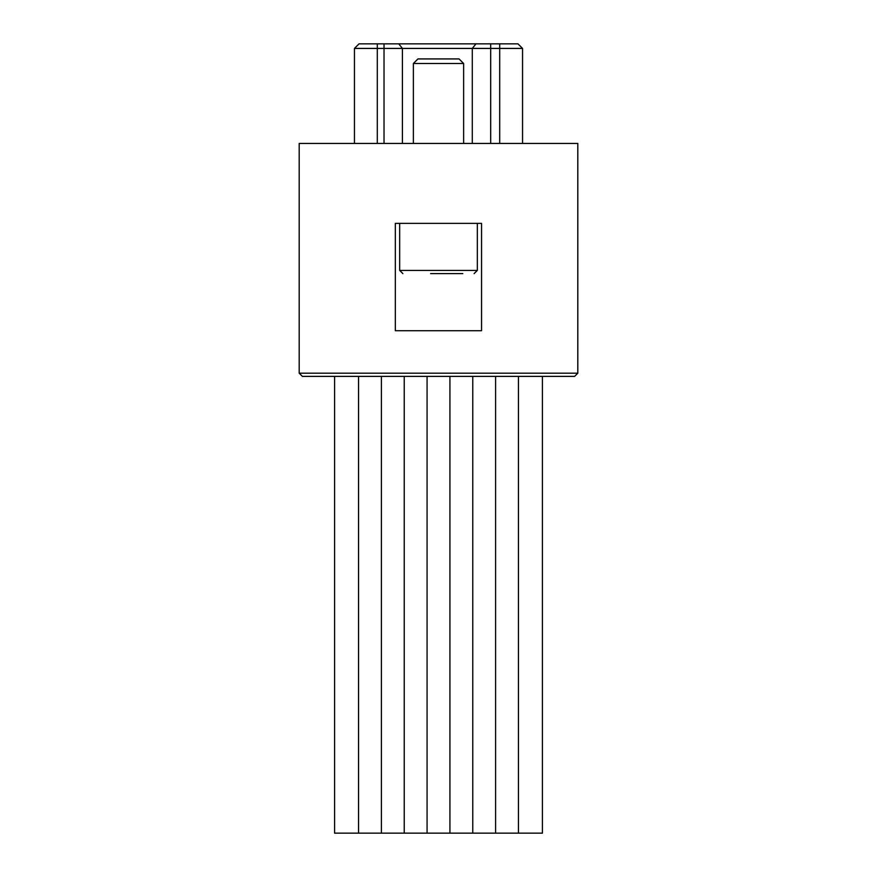 <?xml version="1.0" encoding="UTF-8"?>
<svg xmlns="http://www.w3.org/2000/svg" width="877" height="877" viewBox="0 0 877 877"><rect width="100%" height="100%" fill="white"/><g stroke="black" fill="none" stroke-linecap="round" stroke-linejoin="round"><path stroke-width="1.32" d="M519.908 376.376L565.753 376.376M518.439 376.376L518.439 833.15L542.414 833.15L542.414 376.836M358.561 376.376L358.561 833.15L518.439 833.15M381.407 376.376L381.407 833.15M404.242 376.376L404.242 833.15M427.077 376.376L427.077 833.15M404.703 376.376L408.814 376.376M449.923 376.376L449.923 833.15M472.758 376.376L472.758 833.15M468.186 376.376L472.297 376.376M495.593 376.376L495.593 833.15M334.586 376.836L334.586 833.15L358.561 833.15M312.267 376.376L357.092 376.376M302.379 376.376L574.621 376.376L577.811 373.185L577.811 143.422L299.189 143.422L299.189 373.185L302.379 376.376M459.055 58.923L417.945 58.923L413.374 63.495L463.626 63.495L459.055 58.923M413.374 143.422L413.374 63.495M430.607 273.602L462.793 273.602M474.128 273.602L477.329 270.412L399.671 270.412L402.872 273.602M477.329 223.361L477.329 270.412M395.33 330.706L395.33 223.361L481.55 223.361L481.55 330.706L395.33 330.706M384.027 43.85L517.978 43.85L522.549 48.421L384.027 48.421L384.027 43.85L359.022 43.85L354.451 48.421L384.027 48.421L384.027 143.422M354.451 143.422L354.451 48.421M522.549 143.422L522.549 48.421M577.811 373.185L299.189 373.185M499.704 43.85L499.704 143.422M490.682 43.85L490.682 143.422M475.97 43.85L472.297 48.421L472.297 143.422M398.739 43.85L402.411 48.421L402.411 143.422M377.296 143.422L377.296 43.85M463.626 143.422L463.626 63.495M399.671 223.361L399.671 270.412"/></g></svg>
